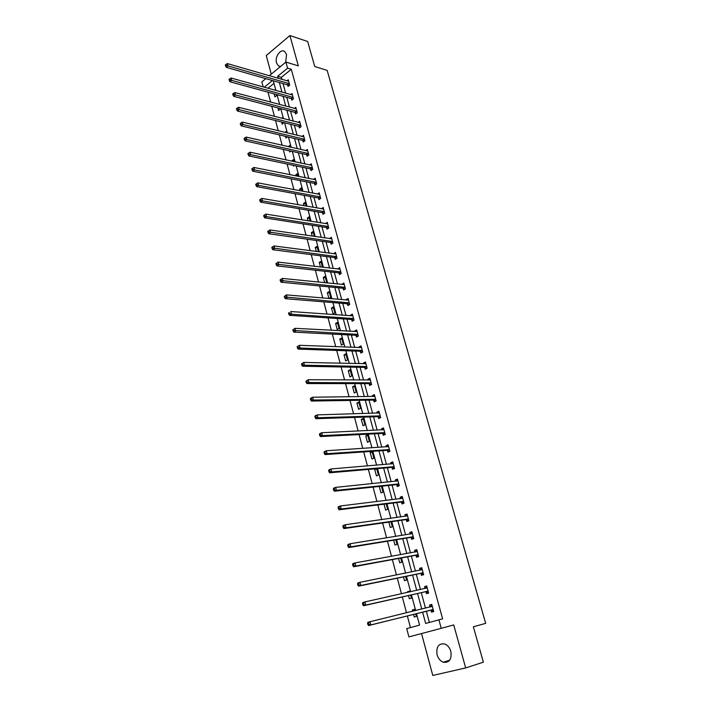 <?xml version="1.0" encoding="UTF-8"?>
<svg xmlns="http://www.w3.org/2000/svg" width="711" height="711" viewBox="0 0 711 711"><rect width="100%" height="100%" fill="white"/><g stroke="black" fill="none" stroke-linecap="round" stroke-linejoin="round"><path stroke-width="1.07" d="M285.68 62.257L286.577 54.534L284.764 51.601C280.818 48.197 274.597 56.791 276.535 62.87L278.383 65.847L280.498 66.523M437.087 654.742C438.234 658.519 440.287 661.008 443.246 662.225C449.352 662.963 451.876 659.346 450.827 651.383C449.681 647.668 447.663 645.197 444.766 643.979C438.607 643.179 436.047 646.77 437.087 654.742M263.186 86.946L261.844 81.881L265.79 78.637M421.534 633.554L432.795 675.45L465.678 667.922L483.373 662.181L473.357 626.809L485.684 623.351L327.158 70.389L314.742 66.523L307.65 41.478L289.91 35.55L266.27 55.529L271.264 74.131M281.911 79.41L281.36 77.366L291.279 69.296L442.624 618.872L438.918 619.841L441.247 628.328L408.914 636.896L406.719 628.613L419.57 625.111L416.495 613.664M268.003 92.19L270.642 102.108M271.753 106.303L274.437 116.364M275.548 120.541L278.259 130.753M279.37 134.903L282.125 145.266M283.218 149.39L286.026 159.922M287.111 164.019L289.955 174.702M291.039 178.772L293.927 189.624M295.003 193.668L297.927 204.679M299.002 208.696L301.971 219.868M303.037 223.867L306.05 235.208M307.108 239.172L310.174 250.69M311.222 254.627L314.333 266.314M315.373 270.216L318.528 282.089M319.559 285.964L322.758 298.007M323.789 301.855L327.042 314.084M328.055 317.897L331.353 330.304M332.366 334.09L335.716 346.692M336.712 350.434L340.116 363.232M341.102 366.947L344.559 379.932M345.537 383.611L349.048 396.8M350.016 400.444L353.58 413.829M354.54 417.437L358.157 431.026M359.099 434.59L362.779 448.392M363.712 451.92L367.445 465.936M368.369 469.42L372.155 483.649M373.071 487.097L376.919 501.539M377.825 504.952L381.727 519.617M382.625 522.985L386.58 537.872M387.468 541.195L391.494 556.313M392.365 559.593L396.445 574.95M397.307 578.185L401.457 593.774M402.302 596.964L406.514 612.793M407.35 615.93L410.451 627.6M273.993 83.347L267.94 88.271M413.535 614.393L414.237 616.997L416.37 616.401L415.686 613.86M414.851 610.749L414.477 609.345L412.353 609.958L412.709 611.282M408.496 595.56L409.349 598.742L411.465 598.12L410.638 595.071M409.794 591.916L409.589 591.134L407.483 591.774L407.643 592.396M403.501 576.905L404.506 580.674L406.603 580.016L405.652 576.47M404.79 573.262L403.306 573.564M398.551 558.446L399.715 562.783L401.795 562.099L400.702 558.055M393.663 540.173L394.969 545.061L397.022 544.35L395.814 539.827M388.81 522.087L390.268 527.509L392.312 526.78L390.961 521.776M384.02 504.179L385.611 510.134L387.637 509.369L386.171 503.903M379.265 486.44L380.998 492.919L383.007 492.136L381.416 486.217M376.172 468.745L374.688 469.358L376.439 475.872L378.421 475.055L376.714 468.7M373.879 458.151L372.146 451.689L370.182 452.534L371.915 458.986L373.879 458.151M369.382 441.398L367.667 434.999L365.721 435.87L367.436 442.26L369.382 441.398M364.93 424.805L363.232 418.468L361.295 419.357L362.992 425.693L364.93 424.805M360.521 408.372L358.833 402.088L356.922 403.004L358.602 409.278L360.521 408.372M356.149 392.081L354.478 385.86L352.576 386.802L354.247 393.014L356.149 392.081M351.812 375.95L350.159 369.782L348.274 370.751L349.928 376.901L351.812 375.95M347.528 359.97L345.884 353.865L344.017 354.842L345.653 360.939L347.528 359.97M343.271 344.133L341.644 338.08L339.796 339.085L341.413 345.128L343.271 344.133M339.058 328.438L337.449 322.447L335.619 323.469L337.218 329.46L339.058 328.438M334.89 312.893L333.29 306.956L331.468 307.996L333.059 313.933L334.89 312.893M328.953 298.54L330.748 297.491L329.166 291.599L327.362 292.665L328.935 298.54M325.674 282.809L326.651 282.223L325.087 276.383L323.292 277.468L324.696 282.711M322.341 267.247L321.034 261.31L319.257 262.412L320.501 267.034M318.475 251.774L317.026 246.37L315.266 247.49L316.333 251.498M314.351 236.416L313.053 231.555L311.302 232.693L312.218 236.105M310.272 221.201L309.107 216.882L307.374 218.037L308.13 220.854M306.219 206.119L305.206 202.333L303.481 203.506L304.086 205.746M302.211 191.17L301.331 187.908L299.624 189.099L300.069 190.77M298.229 176.364L297.491 173.617L295.803 174.826L296.096 175.937M294.292 161.69L293.687 159.451L292.008 160.668L292.159 161.237M294.265 165.521L293.465 166.098L293.252 165.316M290.39 147.15L289.919 145.399L288.248 146.644L290.381 147.124M290.923 151.114L289.697 152.021L289.359 150.768M286.524 132.735L286.178 131.473L284.995 132.37M287.573 136.841L285.955 138.067L285.493 136.352M281.672 122.061L282.249 124.229L283.796 122.594M282.685 118.453L282.471 117.671L281.76 118.222M277.877 107.903L278.579 110.516L280.205 109.227L280.001 108.463M274.117 93.87L274.935 96.909L276.552 95.612L276.241 94.447M283.049 83.578L285.662 93.194M286.782 97.345L289.43 107.094M290.559 111.227L293.243 121.128M294.363 125.234L297.091 135.277M298.193 139.356L300.966 149.559M302.068 153.612L304.877 163.965M305.97 167.992L308.823 178.497M309.907 182.505L312.804 193.161M313.889 197.143L316.822 207.959M317.897 211.914L320.874 222.89M321.941 226.818L324.971 237.963M326.029 241.856L329.095 253.169M330.153 257.035L333.263 268.518M334.312 272.349L337.476 284M338.507 287.813L341.715 299.633M342.746 303.41L345.999 315.417M347.021 319.159L350.327 331.344M351.332 335.05L354.691 347.421M355.696 351.092L359.099 363.65M360.086 367.294L363.552 380.03M364.53 383.638L368.04 396.569M369.009 400.142L372.573 413.269M373.533 416.806L377.15 430.128M378.101 433.63L381.78 447.157M382.714 450.614L386.446 464.345M387.371 467.767L391.157 481.703M392.072 485.089L395.92 499.238M396.827 502.57L400.728 516.941M401.617 520.239L405.581 534.814M406.461 538.067L410.487 552.874M411.358 556.082L415.437 571.111M416.299 574.275L420.441 589.535M421.285 592.654L425.489 608.145M426.324 611.22L429.373 622.445M430.982 610.225L431.515 612.153L433.701 611.54L431.755 604.394L429.568 605.017L430.093 606.945M425.942 591.756L426.467 593.667L428.644 593.027L426.707 585.953L424.538 586.611L425.054 588.504L426.911 586.691M420.956 573.484L421.472 575.368L423.632 574.692L421.712 567.698L419.57 568.382L420.059 570.178M416.015 555.38L416.53 557.246L418.663 556.544L416.77 549.621L414.637 550.332L415.108 552.038M411.127 537.463L411.633 539.311L413.749 538.582L411.873 531.721L409.767 532.459L410.203 534.077M406.283 519.714L406.79 521.545L408.887 520.79L407.021 513.991L404.932 514.764L405.35 516.284M401.493 502.144L401.991 503.957L404.061 503.175L402.222 496.447L400.151 497.238L400.542 498.678M396.747 484.742L397.236 486.537L399.298 485.729L397.467 479.063L395.414 479.881L395.787 481.231M392.037 467.509L392.525 469.287L394.569 468.451L392.765 461.857L390.73 462.701L391.068 463.963M387.379 450.445L387.868 452.205L389.886 451.343L388.099 444.81L386.082 445.681L386.402 446.855M382.767 433.541L383.247 435.283L385.255 434.403L383.487 427.924L381.487 428.822L381.78 429.915M378.199 416.797L378.67 418.521L380.661 417.615L378.91 411.207L376.928 412.122L377.203 413.135M373.675 400.213L374.146 401.928L376.119 400.995L374.377 394.641L372.413 395.583L372.671 396.516M369.196 383.789L369.658 385.486L371.613 384.527L369.889 378.234L367.942 379.203L368.174 380.056M364.752 367.516L365.214 369.196L367.152 368.218L365.445 361.979L363.517 362.966L363.73 363.748M360.353 351.394L360.806 353.056L362.734 352.061L361.046 345.884L359.126 346.888L359.322 347.599M355.998 335.423L356.442 337.067L358.353 336.045L356.682 329.931L354.78 330.962L354.949 331.593M351.678 319.603L352.123 321.23L354.016 320.19L352.354 314.129L350.47 315.177L350.63 315.737M347.403 303.926L347.839 305.543L349.714 304.477L348.079 298.478L346.204 299.544L346.337 300.033M343.164 288.39L343.6 289.999L345.457 288.915L343.831 282.96L342.089 284.471M338.96 272.997L339.396 274.588L341.244 273.486L339.627 267.594L337.885 269.051M334.801 257.746L335.228 259.328L337.058 258.2L335.459 252.361L333.717 253.774M330.677 242.638L331.104 244.202L332.917 243.055L331.335 237.27L329.584 238.629M326.589 227.662L327.016 229.209L328.811 228.044L327.247 222.312L325.487 223.627M322.536 212.82L322.963 214.349L324.74 213.176L323.185 207.488L321.434 208.758M318.528 198.111L318.946 199.631L320.714 198.431L319.168 192.797L317.408 194.023L319.39 194.379M314.546 183.536L314.955 185.038L316.715 183.82L315.186 178.239L313.48 179.43M310.609 169.085L311.009 170.578L312.751 169.342L311.24 163.806L309.605 164.979M306.699 154.758L307.099 156.242L308.832 154.989L307.33 149.506L305.766 150.652M302.824 140.565L303.224 142.031L304.939 140.769L303.455 135.33L301.953 136.45M298.984 126.496L299.384 127.944L301.082 126.665L299.607 121.279L298.167 122.372M295.181 112.542L295.572 113.982L297.26 112.685L295.794 107.343L294.407 108.419M291.403 98.713L291.794 100.144L293.465 98.829L292.017 93.532L290.683 94.59M287.662 85.009L288.053 86.422L289.715 85.098L288.275 79.845L286.986 80.876M269.3 75.748L285.911 62.07L298.344 65.892L289.91 35.55M285.911 62.07L287.591 68.185L277.672 76.29L278.223 78.334M291.279 69.296L287.591 68.185M465.678 667.922L453.725 624.933L441.247 628.328M272.455 80.547L264.252 87.24M415.659 610.553L411.447 594.885M410.603 591.73L406.452 576.301M405.599 573.102L401.511 557.904M400.64 554.66L396.614 539.693M395.734 536.405L391.77 521.661M390.872 518.328L386.971 503.806M386.064 500.428L382.225 486.128M381.309 482.716L377.523 468.629M376.59 465.172L372.866 451.289M371.924 447.797L368.254 434.128M367.303 430.59L363.685 417.135M362.726 413.562L359.162 400.302M358.193 396.685L354.682 383.629M353.705 379.976L350.247 367.116M349.252 363.428L345.848 350.754M344.853 347.039L341.493 334.552M340.489 330.802L337.183 318.501M336.17 314.724L332.908 302.602M331.886 298.789L328.678 286.853M327.647 283.005L324.483 271.247M323.443 267.372L320.332 255.782M319.283 251.881L316.217 240.46M315.16 236.532L312.138 225.289M311.071 221.325L308.094 210.243M307.019 206.252L304.086 195.338M303.01 191.321L300.122 180.567M299.038 176.524L296.185 165.93M295.092 161.868L292.292 151.425M291.19 147.328L288.426 137.045M287.324 132.93L284.596 122.799M283.485 118.657L280.801 108.667M279.681 104.508L277.041 94.67M275.912 90.484L273.308 80.787M422.601 612.144L425.658 623.449L438.918 619.841M279.352 82.52L281.965 92.163M283.094 96.332L285.733 106.117M286.853 110.258L289.546 120.186M290.657 124.309L293.385 134.388M294.487 138.485L297.26 148.715M298.362 152.785L301.171 163.166M302.264 167.209L305.108 177.75M306.201 181.767L309.089 192.468M310.174 196.458L313.107 207.31M314.182 211.283L317.159 222.294M318.226 226.231L321.248 237.421M322.305 241.331L325.38 252.681M326.429 256.564L329.54 268.083M330.588 271.931L333.752 283.627M334.783 287.448L337.992 299.313M339.014 303.108L342.275 315.151M343.289 318.91L346.595 331.139M347.608 334.863L350.967 347.279M351.963 350.967L355.367 363.57M356.362 367.223L359.819 380.012M360.797 383.638L364.308 396.614M365.276 400.204L368.84 413.384M369.8 416.93L373.417 430.306M374.368 433.817L378.048 447.397M378.981 450.872L382.714 464.656M383.638 468.096L387.424 482.085M388.339 485.48L392.188 499.691M393.094 503.041L396.996 517.466M397.893 520.772L401.848 535.419M402.737 538.68L406.754 553.549M407.625 556.775L411.705 571.866M412.567 575.048L416.708 590.37M417.561 593.498L421.765 609.06M281.36 77.366L277.672 76.29M431.773 604.483L429.568 605.017M414.495 609.434L412.353 609.958M409.634 591.294L407.483 591.774M426.751 586.122L424.538 586.611M421.783 567.938L419.57 568.382M416.85 549.932L414.637 550.332M411.98 532.104L409.767 532.459M407.154 514.453L404.932 514.764M402.373 496.971L400.151 497.238M397.636 479.658L395.414 479.881M376.839 469.171L374.688 469.358M392.943 462.514L390.73 462.701M372.333 452.383L370.182 452.534M388.304 445.539L386.082 445.681M367.871 435.754L365.721 435.87M383.7 428.715L381.487 428.822M363.445 419.286L361.295 419.357M379.141 412.06L376.928 412.122M359.064 402.968L356.922 403.004M374.626 395.556L372.413 395.583M354.727 386.793L352.576 386.802M370.155 379.212L367.942 379.203M350.425 370.778L348.274 370.751M365.73 363.019L363.517 362.966M346.168 354.905L344.017 354.842M361.339 346.977L359.126 346.888M341.947 339.183L339.796 339.085M356.993 331.086L354.78 330.962M337.761 323.603L335.619 323.469M352.692 315.337L350.47 315.177M333.619 308.165L331.468 307.996M348.417 299.74L346.204 299.544M329.513 292.861L327.362 292.665M344.195 284.276L341.982 284.053M325.434 277.699L323.292 277.468M340 268.962L337.787 268.705M321.408 262.67L319.257 262.412M335.85 253.783L333.637 253.489M317.408 247.775L315.266 247.49M331.735 238.736L329.522 238.416M313.444 233.012L311.302 232.693M327.655 223.832L325.451 223.476M309.516 218.384L307.374 218.037M323.541 209.043L321.408 208.679M305.623 203.879L303.481 203.506M301.757 189.508L299.624 189.099M297.936 175.253L295.803 174.826M294.141 161.13L292.008 160.668M433.399 611.042L430.555 610.162L368.6 625.564L370.831 624.933L370.013 621.734L432.279 606.314M432.19 606.412L429.995 607.043L431.933 605.07M433.177 609.611L370.831 624.933L368.813 624.436L368.485 623.156L367.596 623.414L367.925 624.685L368.813 624.436M367.596 623.414L367.791 622.374L370.013 621.734L368.485 623.156M367.925 624.685L368.6 625.564M428.36 592.61L425.516 591.694L363.552 605.754L365.756 605.088L364.947 601.924L427.231 587.855M428.12 591.117L365.756 605.088L363.748 604.59L363.428 603.319L362.548 603.586L362.868 604.857L363.748 604.59M362.548 603.586L362.752 602.599L364.947 601.924L363.428 603.319M362.868 604.857L363.552 605.754M423.374 574.355L420.53 573.404L358.557 586.148L360.735 585.455L359.935 582.327L422.227 569.582M420.183 570.151L421.934 568.498M423.107 572.799L360.735 585.455L358.744 584.949L358.424 583.695L357.553 583.98L357.873 585.233L358.744 584.949M357.553 583.98L357.757 583.029L359.935 582.327L358.424 583.695M357.873 585.233L358.557 586.148M415.357 551.994L417.002 550.483M352.612 564.578L352.923 565.814L353.785 565.521L353.474 564.285L352.612 564.578L352.825 563.672L354.985 562.934L417.277 551.487M353.474 564.285L354.985 562.934L355.776 566.027L353.616 566.756L415.588 555.3L418.432 556.286M418.148 554.678L355.776 566.027L353.785 565.521M352.923 565.814L353.616 566.756M410.576 534.014L412.122 532.646M347.715 545.381L348.026 546.608L348.888 546.297L348.568 545.07L347.715 545.381L347.946 544.519L350.079 543.746L412.38 533.57M348.568 545.07L350.079 543.746L350.861 546.812L348.719 547.568L410.7 537.374L413.535 538.396M413.242 536.725L350.861 546.812L348.888 546.297M348.026 546.608L348.719 547.568M405.848 516.213L407.296 514.986M342.88 526.38L343.182 527.598L344.035 527.278L343.724 526.06L342.88 526.38L343.111 525.562L345.226 524.762L407.527 515.822M343.724 526.06L345.226 524.762L345.999 527.793L343.884 528.584L405.857 519.625L408.692 520.683M408.381 518.95L345.999 527.793L344.035 527.278M343.182 527.598L343.884 528.584M401.164 498.598L402.515 497.496M338.089 507.583L338.392 508.783L339.236 508.454L338.925 507.254L338.089 507.583L338.329 506.801L340.427 505.974L402.719 498.26M338.925 507.254L340.427 505.974L341.191 508.969L339.094 509.796L401.066 502.046L403.892 503.139M403.564 501.353L341.191 508.969L339.236 508.454M338.392 508.783L339.094 509.796M396.525 481.16L397.778 480.174M333.343 488.981L333.646 490.172L334.481 489.826L334.179 488.635L333.343 488.981L333.592 488.235L335.672 487.382L397.964 480.858M334.179 488.635L335.672 487.382L336.436 490.341L334.348 491.203L396.32 484.635L399.138 485.764M398.8 483.924L336.436 490.341L334.481 489.826M333.646 490.172L334.348 491.203M391.939 463.892L393.085 463.021M328.66 470.566L328.953 471.748L329.78 471.393L329.477 470.22L328.66 470.566L328.917 469.864L330.971 468.976L393.245 463.634M329.477 470.22L330.971 468.976L331.726 471.908L329.664 472.797L391.61 467.394L394.383 468.531M394.081 466.674L331.726 471.908L329.78 471.393M328.953 471.748L329.664 472.797M387.388 446.792L388.437 446.028M324.012 452.347L324.305 453.511L325.123 453.147L324.829 451.983L324.012 452.347L324.278 451.681L326.313 450.765L388.579 446.57M324.829 451.983L326.313 450.765L327.06 453.671L325.016 454.578L386.962 450.321L389.637 451.449M389.406 449.574L327.06 453.671L325.123 453.147M324.305 453.511L325.016 454.578M382.891 429.862L383.833 429.195M319.417 434.314L319.71 435.461L320.519 435.088L320.226 433.932L319.417 434.314L319.692 433.683L321.71 432.732L383.958 429.666M320.226 433.932L321.71 432.732L322.447 435.612L320.421 436.554L382.349 433.417L384.944 434.537M384.775 432.652L322.447 435.612L320.519 435.088M319.71 435.461L320.421 436.554M378.43 413.1L379.274 412.531M314.866 416.459L315.16 417.597L315.96 417.215L315.666 416.068L314.866 416.459L315.151 415.864L317.15 414.895L379.381 412.931M315.666 416.068L317.15 414.895L317.879 417.739L315.871 418.708L377.781 416.664L380.296 417.784M380.189 415.882L317.879 417.739L315.96 417.215M315.16 417.597L315.871 418.708M374.022 396.498L374.759 396.018M310.369 398.791L310.654 399.911L311.445 399.52L311.16 398.391L310.369 398.791L310.654 398.231L312.636 397.227L374.848 396.356M311.16 398.391L312.636 397.227L313.355 400.044L311.374 401.04L373.248 400.08L375.701 401.191M375.648 399.28L313.355 400.044L311.445 399.52M310.654 399.911L311.374 401.04M369.649 380.065L370.28 379.665M305.908 381.292L306.192 382.411L306.983 382.003L306.699 380.883L305.908 381.292L308.165 379.745L370.351 379.932M306.699 380.883L308.165 379.745L308.885 382.536L306.912 383.558L368.769 383.647L371.151 384.749M371.151 382.829L308.885 382.536L306.983 382.003M306.192 382.411L306.912 383.558M365.321 363.783L365.854 363.463M301.5 363.97L301.775 365.081L302.557 364.663L302.273 363.552L301.5 363.97L303.748 362.432L365.907 363.659M302.273 363.552L303.748 362.432L304.45 365.196L302.495 366.245L364.325 367.365L366.654 368.467M366.689 366.529L304.45 365.196L302.557 364.663M301.775 365.081L302.495 366.245M297.127 346.826L297.402 347.919L298.176 347.492L297.9 346.399L297.127 346.826L299.367 345.297L361.499 347.546M297.9 346.399L299.367 345.297L300.06 348.026L298.131 349.101L359.935 351.243L362.192 352.336M362.272 350.39L300.06 348.026L298.176 347.492M297.402 347.919L298.131 349.101M292.799 329.851L293.074 330.935L293.847 330.491L293.563 329.406L292.799 329.851L295.029 328.322L357.109 331.513M293.563 329.406L295.029 328.322L295.723 331.033L293.803 332.126L355.571 335.272L357.784 336.356M357.9 334.401L293.847 330.491M293.074 330.935L293.803 332.126M352.638 315.844L290.737 311.525L291.421 314.209L289.519 315.329L351.252 319.443L353.411 320.528M353.571 318.555L291.421 314.209L289.555 313.667L289.279 312.591L288.515 313.036L288.79 314.111L289.555 313.667M288.515 313.036L289.279 312.591M288.79 314.111L289.519 315.329M284.276 296.398L284.551 297.456L285.298 297.002L285.031 295.936L284.276 296.398L286.48 294.887L348.514 300.095M285.031 295.936L286.48 294.887L287.164 297.545L285.28 298.682L346.977 303.757L349.083 304.841M349.27 302.859L285.298 297.002M284.551 297.456L285.28 298.682M280.081 279.912L280.347 280.961L281.094 280.498L280.827 279.441L280.081 279.912L282.276 278.419L344.275 284.569M280.827 279.441L282.276 278.419L282.942 281.041L281.076 282.205L342.738 288.222L344.799 289.297M345.022 287.306L281.094 280.498M280.347 280.961L281.076 282.205M275.921 263.594L276.188 264.634L276.926 264.154L276.659 263.114L275.921 263.594L278.108 262.101L340.062 269.176M276.659 263.114L278.108 262.101L278.765 264.705L276.917 265.896L338.543 272.828L340.551 273.895M340.809 271.895L276.926 264.154M276.188 264.634L276.917 265.896M271.798 247.428L272.064 248.459L272.793 247.97L272.535 246.939L271.798 247.428L273.975 245.944L335.894 253.934M272.535 246.939L273.975 245.944L274.633 248.521L272.802 249.73L334.383 257.569L336.347 258.635M336.632 256.627L272.793 247.97M272.064 248.459L272.802 249.73M267.718 231.422L267.985 232.444L268.714 231.946L268.447 230.924L267.718 231.422L269.887 229.946L331.761 238.825M268.447 230.924L269.887 229.946L270.536 232.497L268.722 233.732L330.26 242.46L332.188 243.518M332.49 241.491L268.714 231.946M267.985 232.444L268.722 233.732M328.384 226.498L266.483 216.624L265.834 214.1L327.664 223.858M328.064 228.533L326.171 227.476L264.679 217.877L266.483 216.624L264.661 216.073L264.403 215.06L263.683 215.566L263.941 216.571L264.661 216.073M263.941 216.571L264.679 217.877M265.834 214.1L264.403 215.06M324.323 211.638L262.466 200.911L261.826 198.405L323.612 209.016M323.976 213.682L322.119 212.633L260.679 202.182L262.466 200.911L260.653 200.351L260.395 199.347L259.684 199.862L259.933 200.858L260.653 200.351M259.933 200.858L260.679 202.182M261.826 198.405L260.395 199.347M320.297 196.911L258.484 185.34L257.853 182.851L319.586 194.316M319.923 198.964L318.11 197.916L256.715 186.629L258.484 185.34L256.68 184.78L256.422 183.785L255.72 184.3L255.969 185.295L256.68 184.78M255.969 185.295L256.715 186.629M257.853 182.851L256.422 183.785M316.306 182.318L254.547 169.911L253.916 167.449L315.604 179.741M315.915 184.38L314.129 183.331L252.787 171.227L254.547 169.911L252.743 169.351L252.494 168.365L251.792 168.898L252.041 169.876L252.743 169.351M252.041 169.876L252.787 171.227M253.916 167.449L252.494 168.365M312.342 167.849L250.636 154.634L250.014 152.198L311.649 165.299M311.942 169.92L310.192 168.88L248.894 155.967L250.636 154.634L248.85 154.074L248.601 153.096L247.899 153.629L248.148 154.607L248.85 154.074M248.148 154.607L248.894 155.967M250.014 152.198L248.601 153.096M308.423 153.514L246.77 139.498L246.157 137.081L307.73 150.981M308.005 155.593L306.281 154.554L245.046 140.849L246.77 139.498L244.984 138.938L244.744 137.97L244.051 138.512L244.3 139.48L244.984 138.938M244.3 139.48L245.046 140.849M246.157 137.081L244.744 137.97M304.539 139.294L242.94 124.505L242.327 122.114L303.855 136.796M304.095 141.391L302.406 140.36L241.225 125.874L242.94 124.505L241.162 123.936L240.922 122.985L240.229 123.527L240.478 124.487L241.162 123.936M240.478 124.487L241.225 125.874M242.327 122.114L240.922 122.985M300.682 125.207L239.145 109.645L238.54 107.281L300.006 122.727M300.229 127.305L298.567 126.282L237.438 111.032L239.145 109.645L237.376 109.085L237.127 108.134L236.452 108.694L236.692 109.636L237.376 109.085M236.692 109.636L237.438 111.032M238.54 107.281L237.127 108.134M296.86 111.245L235.385 94.927L234.781 92.581L296.194 108.783M296.398 113.351L294.763 112.329L233.697 96.332L235.385 94.927L233.617 94.359L233.377 93.425L232.701 93.985L232.941 94.927L233.617 94.359M232.941 94.927L233.697 96.332M234.781 92.581L233.377 93.425M293.074 97.398L231.653 80.343L231.057 78.023L292.408 94.963M292.594 99.513L290.986 98.491L229.982 81.765L231.653 80.343L229.902 79.774L229.662 78.85L228.995 79.419L229.226 80.343L229.902 79.774M229.226 80.343L229.982 81.765M231.057 78.023L229.662 78.85M289.324 83.676L227.964 65.892L227.369 63.59L288.666 81.258M288.835 85.8L287.253 84.787L226.302 67.332L227.964 65.892L226.214 65.323L225.982 64.408L225.316 64.985L225.547 65.901L226.214 65.323M225.547 65.901L226.302 67.332M227.369 63.59L225.982 64.408M433.052 609.567L430.857 610.18M432.75 609.549L430.555 610.162M427.986 591.072L425.818 591.712M427.693 591.045L425.516 591.694M427.142 587.953L425.978 588.299M422.983 572.755L420.832 573.43M422.681 572.728L420.53 573.404M422.138 569.671L421.365 569.92M418.024 554.624L415.891 555.335M417.721 554.598L415.588 555.3M417.188 551.576L416.61 551.763M413.118 536.681L411.002 537.409M412.815 536.636L410.7 537.374M412.291 533.65L411.829 533.81M408.256 518.906L406.159 519.661M407.954 518.861L405.857 519.625M403.439 501.299L401.368 502.09M403.137 501.255L401.066 502.046M398.675 483.871L396.614 484.689M398.373 483.827L396.32 484.635M393.956 466.612L391.912 467.456M393.654 466.558L391.61 467.394M389.281 449.521L387.255 450.383M388.979 449.459L386.962 450.321M384.651 432.59L382.642 433.479M384.349 432.528L382.349 433.417M380.065 415.828L378.074 416.735M379.763 415.757L377.781 416.664M375.524 399.218L373.551 400.151M375.221 399.147L373.248 400.08M371.018 382.767L369.071 383.727M370.724 382.687L368.769 383.647M366.565 366.467L364.627 367.445M366.263 366.387L364.325 367.365M362.148 350.327L360.228 351.323M361.855 350.239L359.935 351.243M357.775 334.33L355.873 335.352M357.482 334.241L355.571 335.272M353.438 318.484L351.554 319.532M353.145 318.395L351.252 319.443M349.145 302.788L347.279 303.855M348.852 302.69L346.977 303.757M344.897 287.235L343.04 288.319M344.595 287.137L342.738 288.222M340.685 271.824L338.836 272.926M340.382 271.718L338.543 272.828M336.507 256.555L334.677 257.675M336.205 256.449L334.383 257.569M332.366 241.42L330.553 242.567M332.073 241.313L330.26 242.46M328.26 226.427L326.465 227.591M327.967 226.311L326.171 227.476M324.198 211.567L322.421 212.749M323.905 211.443L322.119 212.633M320.172 196.831L318.404 198.031M319.879 196.716L318.11 197.916M316.182 182.238L314.422 183.456M315.888 182.114L314.129 183.331M312.227 167.769L310.485 169.005M311.925 167.645L310.192 168.88M308.298 153.434L306.574 154.687M308.005 153.3L306.281 154.554M304.415 139.223L302.699 140.485M304.121 139.089L302.406 140.36M300.557 125.127L298.86 126.416M300.264 124.994L298.567 126.282M296.745 111.165L295.056 112.462M296.451 111.023L294.763 112.329M292.959 97.318L291.279 98.633M292.665 97.176L290.986 98.491M289.199 83.596L287.537 84.92M288.906 83.454L287.253 84.787M278.383 65.847L280.534 66.496M443.246 662.225L449.699 660.217"/></g></svg>
